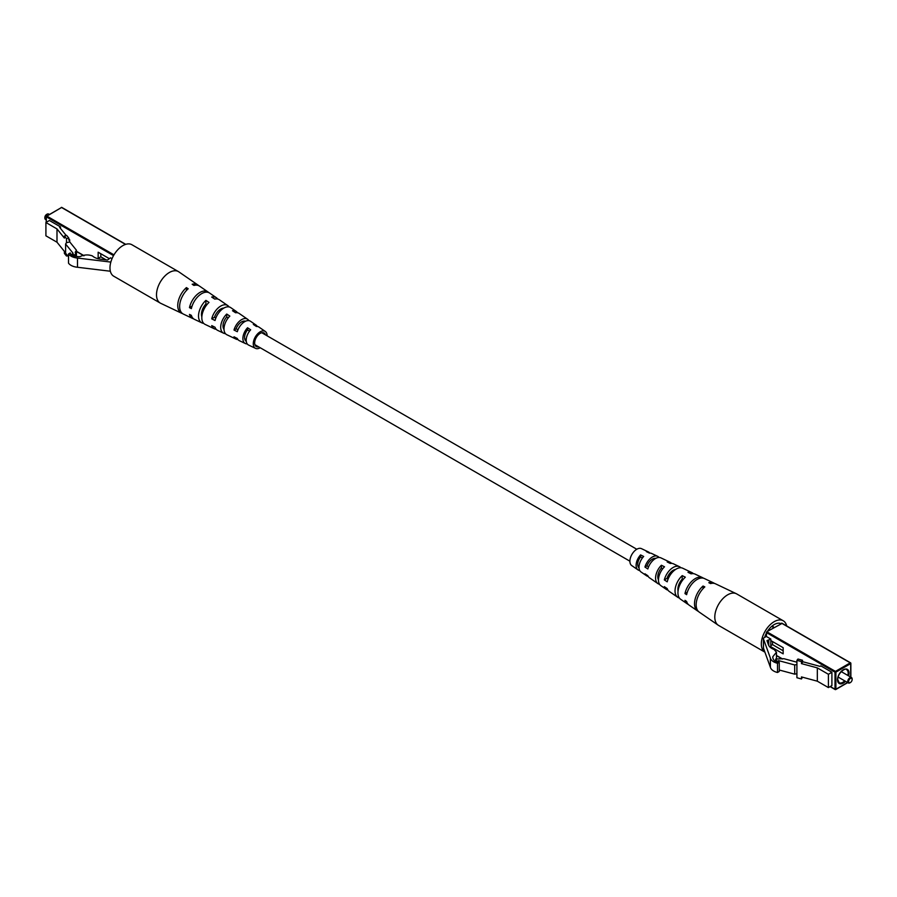 <?xml version="1.0" encoding="UTF-8"?>
<svg xmlns="http://www.w3.org/2000/svg" width="897" height="897" viewBox="0 0 897 897"><rect width="100%" height="100%" fill="white"/><g stroke="black" fill="none" stroke-linecap="round" stroke-linejoin="round"><path stroke-width="1.35" d="M688.257 604.41A15.182 8.768 -60 0 1 687.36 603.916A15.182 8.768 -60 0 1 684.972 600.328L686.62 601.416A15.35 8.858 120 0 0 689.053 605.083L697.485 610.891A16.168 9.329 120 0 1 703.057 586.021L704.829 586.907A16.325 9.43 -60 0 0 699.167 612.057L718.149 625.142A18.175 10.495 -60 0 0 718.553 625.4L764.906 652.153A18.175 10.495 -60 0 1 761.318 643.945A18.175 10.495 -60 0 1 769.245 625.658A18.175 10.495 -60 0 1 783.249 620.78A18.175 10.495 -60 0 1 786.68 625.938M718.149 625.142A18.175 10.495 -60 0 1 714.797 617.08A18.175 10.495 -60 0 1 727.646 594.823A18.175 10.495 -60 0 1 736.302 593.702A18.175 10.495 -60 0 1 736.729 593.926L783.249 620.78M673.916 569.943A9.34 5.393 -60 0 1 673.983 570.649M671.573 563.372A12.311 7.109 120 0 0 670.149 562.262L660.898 557.867A11.493 6.638 120 0 0 655.415 558.573A11.493 6.638 120 0 0 647.836 568.967L644.954 567.05L646.984 565.872A8.6 4.967 -60 0 1 652.321 559.156A8.6 4.967 -60 0 1 655.752 558.394M693.336 573.654A14.24 8.219 120 0 0 691.89 572.6L682.639 568.193A13.421 7.748 120 0 0 676.248 569.034A13.421 7.748 120 0 0 667.222 581.828L664.329 579.911L666.998 578.374A9.632 5.561 -60 0 1 673.142 570.335A9.632 5.561 -60 0 1 675.564 569.449M767.44 631.353A14.621 8.443 -60 0 1 774.167 624.592A14.621 8.443 -60 0 1 780.895 623.583M670.149 562.262A12.311 7.109 120 0 0 667.166 561.926L670.261 563.473A12.603 7.277 -60 0 1 673.389 563.798L679.399 566.657A13.13 7.58 -60 0 1 680.834 567.745M714.505 583.454A16.168 9.329 120 0 0 713.631 582.927A16.168 9.329 120 0 0 708.809 582.691L710.581 583.577A16.325 9.43 -60 0 1 715.481 583.801L736.302 593.702M691.89 572.6A14.24 8.219 120 0 0 687.988 572.297L691.094 573.845A14.531 8.387 -60 0 1 695.13 574.136L702.53 577.646A15.182 8.768 -60 0 1 703.405 578.184M649.787 553.101A10.394 5.999 120 0 0 648.408 551.935A10.394 5.999 120 0 0 646.333 551.588L649.439 553.124A10.674 6.167 -60 0 1 651.648 553.471L657.658 556.331A11.213 6.47 -60 0 1 659.06 557.474M648.408 551.935L641.467 548.639A9.777 5.64 120 0 0 636.814 549.244A9.777 5.64 120 0 0 630.49 557.642A9.777 5.64 120 0 0 631.701 565.547L638.025 569.909A10.394 5.999 120 0 0 639.74 570.526M644.954 567.05A11.213 6.47 -60 0 1 652.321 557.026A11.213 6.47 -60 0 1 657.658 556.331M664.329 579.911A13.13 7.58 -60 0 1 673.142 567.476A13.13 7.58 -60 0 1 679.399 566.657M713.631 582.927L704.38 578.531A15.35 8.858 120 0 0 697.07 579.484A15.35 8.858 120 0 0 686.62 594.666L684.972 593.579A15.182 8.768 -60 0 1 695.298 578.587A15.182 8.768 -60 0 1 702.53 577.646M648.15 576.367A11.213 6.47 -60 0 1 646.457 575.717A11.213 6.47 -60 0 1 644.954 573.8L647.836 575.717A11.493 6.638 120 0 0 649.417 577.758L657.849 583.566A12.311 7.109 120 0 0 659.519 584.25M667.94 590.08A13.13 7.58 -60 0 1 666.28 589.385A13.13 7.58 -60 0 1 664.329 586.66L667.222 588.578A13.421 7.748 120 0 0 669.229 591.415L677.661 597.234A14.24 8.219 120 0 0 679.309 597.963M697.485 610.891A16.168 9.329 120 0 0 698.382 611.395M687.36 603.916L680.621 599.263A14.531 8.387 -60 0 1 685.33 577.175L682.225 575.627A14.24 8.219 120 0 0 677.661 597.234M666.28 589.385L660.797 585.606A12.603 7.277 -60 0 1 664.509 566.792L661.403 565.256A12.311 7.109 120 0 0 657.849 583.566M646.457 575.717L640.985 571.938A10.674 6.167 -60 0 1 643.676 556.454L640.581 554.918A10.394 5.999 120 0 0 638.025 569.909M764.636 637.419A14.621 8.443 -60 0 1 766.33 633.282M666.998 578.374L668.108 579.058M646.984 565.872L648.576 566.859M683.088 579.574L682.225 579.114A10.215 5.898 120 0 0 678.054 590.977M662.76 568.743L661.403 568.014A9.194 5.304 120 0 0 658.476 579.798M642.431 557.934L640.581 556.947A8.163 4.709 120 0 0 639.034 567.891M684.972 593.579L687.293 592.233M703.057 586.021L703.057 588.634M682.225 575.627L682.225 579.114M661.403 565.256L661.403 568.014M640.581 554.918L640.581 556.947M852.15 679.5A2.512 1.446 120 0 0 850.378 678.48A2.512 1.446 120 0 0 848.607 681.541A2.512 1.446 120 0 0 850.378 682.572A2.512 1.446 120 0 0 852.15 679.5L852.15 678.984A3.128 1.805 -60 0 0 851.5 677.549L841.207 671.606M850.165 682.673A3.128 1.805 -60 0 1 849.93 682.819A3.128 1.805 -60 0 1 848.371 682.976A3.128 1.805 -60 0 1 847.721 681.541A3.128 1.805 -60 0 1 849.089 678.39A3.128 1.805 -60 0 1 851.5 677.549M773.909 627.62A8.151 4.698 120 0 0 772.104 626.016M773.842 627.653L771.947 626.554A7.524 4.339 120 0 0 771.644 626.409M802.512 677.201L801.458 678.962L796.917 677.74L796.917 660.349L801.458 661.571L801.458 663.612L817.324 667.884L828.402 674.286L828.402 687.584L817.324 681.193L817.324 667.884M770.815 646.715L783.159 653.846L783.159 647.701L770.815 640.57M828.402 687.584L831.9 685.566L831.9 672.257L828.402 674.286M802.512 661.661L819.97 666.359L820.822 665.866L831.9 672.257M777.497 663.275L777.497 672.492L779.258 671.472L779.258 662.266L777.497 663.275A11.739 6.784 180 0 1 770.388 658.095L763.482 639.012A2.512 1.446 180 0 1 763.425 638.72A2.512 1.446 180 0 1 764.154 637.7L766.33 636.444L766.767 631.735L782.005 623.449M801.458 678.962L801.458 676.921L817.324 681.193M801.458 663.612L802.512 662.3L802.512 660.259L797.971 659.037L796.917 660.349M796.917 664.442L796.861 673.714L794.697 674.163L794.697 664.957L778.652 660.641L777.049 661.56L775.67 659.048L783.922 658.701L796.917 662.199M802.512 660.259L801.458 661.571M794.697 674.163L779.258 670.014M778.652 662.255L778.652 660.641M775.67 661.571L775.67 659.048M794.697 664.957L796.861 664.498M772.53 641.557L772.53 644.629L783.159 650.774M772.53 644.629L770.815 645.616M766.33 636.444L770.815 639.034L766.957 640.66L768.449 644.808A12.536 7.232 0 0 0 774.1 649.473L776.466 652.197L772.822 656.694A11.975 6.907 0 0 0 772.799 657.109A11.975 6.907 0 0 0 774.044 660.181A5.214 3.005 0 0 0 779.258 662.266M770.815 647.769L770.815 639.034M768.763 645.504L768.763 640.223M772.822 657.523L772.822 656.694M777.497 672.492A11.739 6.784 180 0 1 770.388 667.301L770.388 658.095M770.388 667.301L763.482 648.228A2.512 1.446 180 0 1 763.425 647.926A2.512 1.446 180 0 1 763.482 647.634M198.618 285.605A16.325 9.43 120 0 0 197.833 284.943L178.851 271.858A18.175 10.495 120 0 0 178.447 271.6A18.175 10.495 120 0 0 169.354 272.497A18.175 10.495 120 0 0 156.504 294.754A18.175 10.495 120 0 0 160.271 303.074A18.175 10.495 120 0 0 160.698 303.298L181.519 313.199A16.325 9.43 120 0 0 182.495 313.546M178.447 271.6L131.915 244.735A18.175 10.495 120 0 0 117.911 249.613A18.175 10.495 120 0 0 109.983 267.9A18.175 10.495 120 0 0 113.751 276.22L160.271 303.074M201.477 314.892A10.719 6.189 120 0 0 201.702 314.769A10.719 6.189 120 0 0 202.173 314.477M215.852 317.987L214.484 317.258A9.777 5.651 -60 0 1 220.752 309.028A9.777 5.651 -60 0 1 223.846 308.086A13.13 7.58 120 0 0 215.045 320.521L211.726 318.85A13.421 7.748 -60 0 1 220.752 306.056A13.421 7.748 -60 0 1 227.771 305.585A13.421 7.748 -60 0 1 229.06 306.92M237.985 329.793L236.124 328.807A8.757 5.057 -60 0 1 241.585 321.888A8.757 5.057 -60 0 1 245.509 321.249M265.501 334.884A7.838 4.519 120 0 0 264.2 333.056A7.838 4.519 120 0 0 260.186 333.381A7.838 4.519 120 0 0 255.051 340.378A7.838 4.519 120 0 0 256.374 346.612A7.838 4.519 120 0 0 258.605 346.825M237.481 312.75A12.603 7.277 120 0 0 236.203 311.394A12.603 7.277 120 0 0 232.491 310.732L235.597 312.773A12.311 7.109 -60 0 1 239.151 313.434L247.583 319.242A11.493 6.638 -60 0 1 248.85 320.633M197.833 284.943A16.325 9.43 120 0 0 192.171 284.271L193.943 285.437A16.168 9.329 -60 0 1 199.515 286.109L207.947 291.917A15.35 8.858 -60 0 1 208.743 292.59M217.691 299.037A14.531 8.387 120 0 0 216.379 297.737A14.531 8.387 120 0 0 211.67 297.053L214.775 299.093A14.24 8.219 -60 0 1 219.339 299.766L227.771 305.585M257.26 326.474A10.674 6.167 120 0 0 256.015 325.062A10.674 6.167 120 0 0 253.324 324.434L256.419 326.474A10.394 5.999 -60 0 1 258.975 327.091L265.299 331.453A9.777 5.64 -60 0 1 267.104 335.814M260.208 347.744A9.777 5.64 -60 0 1 260.186 347.756A9.777 5.64 -60 0 1 255.533 348.361A9.777 5.64 -60 0 1 253.739 340.613A9.777 5.64 -60 0 1 260.186 331.8A9.777 5.64 -60 0 1 265.299 331.453M216.379 297.737L209.64 293.084A15.182 8.768 120 0 0 201.702 293.622A15.182 8.768 120 0 0 191.375 308.602L189.48 307.649A15.35 8.858 -60 0 1 199.93 292.456A15.35 8.858 -60 0 1 207.947 291.917M236.203 311.394L230.72 307.615A13.13 7.58 120 0 0 223.858 308.075M256.015 325.062L250.543 321.283A11.213 6.47 120 0 0 244.679 321.675A11.213 6.47 120 0 0 237.313 331.699L233.994 330.04A11.493 6.638 -60 0 1 241.585 319.646A11.493 6.638 -60 0 1 247.583 319.242M193.595 318.816A15.35 8.858 -60 0 1 192.62 318.469A15.35 8.858 -60 0 1 189.48 314.399L191.375 315.352A15.182 8.768 120 0 0 194.47 319.354L201.87 322.864A14.531 8.387 120 0 0 203.664 323.346M216.166 329.255A13.421 7.748 -60 0 1 214.361 328.807A13.421 7.748 -60 0 1 211.726 325.6L215.045 327.27A13.13 7.58 120 0 0 217.601 330.343L223.611 333.202A12.603 7.277 120 0 0 225.427 333.628M237.94 339.526A11.493 6.638 -60 0 1 236.102 339.133A11.493 6.638 -60 0 1 233.994 336.79L237.313 338.461A11.213 6.47 120 0 0 239.342 340.669L245.352 343.529A10.674 6.167 120 0 0 247.213 343.899M192.62 318.469L183.369 314.073A16.168 9.329 -60 0 1 179.972 303.119A16.168 9.329 -60 0 1 188.191 288.767L186.419 287.601A16.325 9.43 120 0 0 178.088 302.11A16.325 9.43 120 0 0 181.519 313.199M214.361 328.807L205.11 324.4A14.24 8.219 -60 0 1 202.072 314.97A14.24 8.219 -60 0 1 209.012 302.412L205.906 300.383A14.531 8.387 120 0 0 198.786 313.21A14.531 8.387 120 0 0 201.87 322.864M236.102 339.133L226.851 334.738A12.311 7.109 -60 0 1 229.834 316.092L226.739 314.051A12.603 7.277 120 0 0 223.611 333.202M255.533 348.361L248.592 345.065A10.394 5.999 -60 0 1 250.667 329.804L247.561 327.753A10.674 6.167 120 0 0 245.352 343.529M223.084 327.057A9.632 5.561 120 0 0 223.768 326.71M206.949 304.621L205.906 303.982A10.372 5.987 120 0 0 201.847 316.843M228.253 317.863L226.739 316.921A9.34 5.393 120 0 0 224.015 329.412M249.545 331.139L247.561 329.894A8.32 4.799 120 0 0 246.271 341.342M186.419 287.601L186.419 290.505M205.906 300.383L205.906 303.982M226.739 314.051L226.739 316.921M247.561 327.753L247.561 329.894M192.048 306.157L189.48 307.649M214.484 317.258L211.726 318.85M236.124 328.807L233.994 330.04M49.257 214.383L48.629 214.024A3.128 1.805 120 0 0 47.07 214.181A3.128 1.805 120 0 0 44.85 218.016L44.85 217.5A2.512 1.446 -60 0 1 46.622 214.428A2.512 1.446 -60 0 1 46.835 214.327M66.501 242.739L66.501 238.647L68.777 238.03L68.777 240.082L69.697 239.835L69.697 241.876L66.4 242.773L65.604 244.018L73.094 253.279L71.491 255.017M109.176 258.571L98.154 252.214L98.154 258.358L99.242 258.986M66.221 235.53L59.639 227.378L60.491 226.885L49.413 220.494L45.915 222.512L56.993 228.914L56.993 242.212L64.382 251.373L64.382 253.414L66.501 256.037L66.501 254.333M60.491 226.885L60.491 228.443M44.85 218.016A3.128 1.805 120 0 0 45.5 219.451L46.128 219.81M45.915 222.512L45.915 235.821L56.993 242.212M66.501 238.647L64.382 236.023L64.382 238.075L56.993 228.914M67.634 255.735L66.501 256.037M69.697 239.835L68.777 238.692M71.491 254.21L75.841 255.006L75.236 252.214L76.447 250.241L69.697 241.876M76.447 250.241L76.447 256.475M68.777 238.03L66.658 235.418L64.382 236.023M65.604 244.018L65.604 253.223L68.508 256.822M75.841 255.006L75.841 256.385M100.812 253.75L100.812 256.822L106.048 259.85M100.812 256.822L98.154 258.358M112.024 258.695L110.499 257.809L107.562 260.029L100.498 259.177A12.536 7.232 180 0 1 92.413 255.914C88.22 254.412 84.049 254.658 79.923 256.654A11.975 6.907 180 0 1 73.89 255.948A5.214 3.005 180 0 1 70.269 253.077A5.214 3.005 180 0 1 70.269 252.932L70.269 253.223M70.269 252.932L68.508 253.952L68.508 263.157A11.739 6.784 0 0 0 77.49 267.261L110.353 271.23M68.508 253.952A11.739 6.784 0 0 0 77.49 258.056L77.49 267.261M77.49 258.056L110.533 262.047A2.512 1.446 0 0 0 110.847 262.07M845.479 681.316A8.151 4.698 -60 0 1 837.529 679.758A8.151 4.698 -60 0 1 843.292 669.779A8.151 4.698 -60 0 1 849.044 673.109A8.151 4.698 -60 0 1 848.618 675.889M837.551 679.747A7.524 4.339 120 0 0 839.087 682.684A7.524 4.339 120 0 0 844.694 680.857M847.833 675.43A7.524 4.339 120 0 0 848.158 673.109A7.524 4.339 120 0 0 846.6 669.667C846.69 667.39 838.011 671.73 837.708 679.5L839.087 682.684M776.466 655.449L782.576 658.97M830.263 686.508L835.006 689.244L835.006 672.156L766.33 632.508M766.767 631.735L835.443 671.393L850.244 662.849L781.567 623.191M850.692 677.078L850.692 663.612L835.892 672.156L835.892 689.244L847.553 682.505M835.443 671.393L835.006 672.156L835.892 672.156L835.443 671.393M767.518 642.241L767.518 640.301M763.482 648.228L763.482 639.012M125.502 244.421L61.557 207.499L46.756 216.042L113.975 254.849M113.527 255.623L46.308 216.805L46.308 222.288M76.447 251.295L84.071 255.701M125.748 244.343L61.871 207.465A0.628 0.628 0 0 0 61.243 207.465L61.994 207.756M46.128 222.389L46.442 216.009A0.628 0.628 0 0 0 46.128 216.558L61.108 207.756M110.533 262.047L110.533 263.258M658.667 577.791L657.793 577.298M639.034 566.467L637.823 565.76M629.896 561.186L254.883 344.672M246.204 339.671L244.668 338.774M224.172 326.945L223.017 326.273M202.217 314.264L201.466 313.838M673.939 570.694L673.232 570.29M654.272 559.336L653.195 558.719M636.792 549.256L261.778 332.731M243.704 322.303L242.325 321.507M221.716 309.611L220.729 309.039M848.371 682.976L838.078 677.033M781.881 623.168L850.558 662.816A0.628 0.628 0 0 1 850.872 663.354L850.872 677.19M830.073 686.609L835.129 689.535A0.628 0.628 0 0 0 835.757 689.535L847.743 682.617M776.466 655.662L782.296 659.026M776.466 659.104L776.466 652.197M763.425 647.926L763.425 638.72M83.903 255.813L76.447 251.508"/></g></svg>
